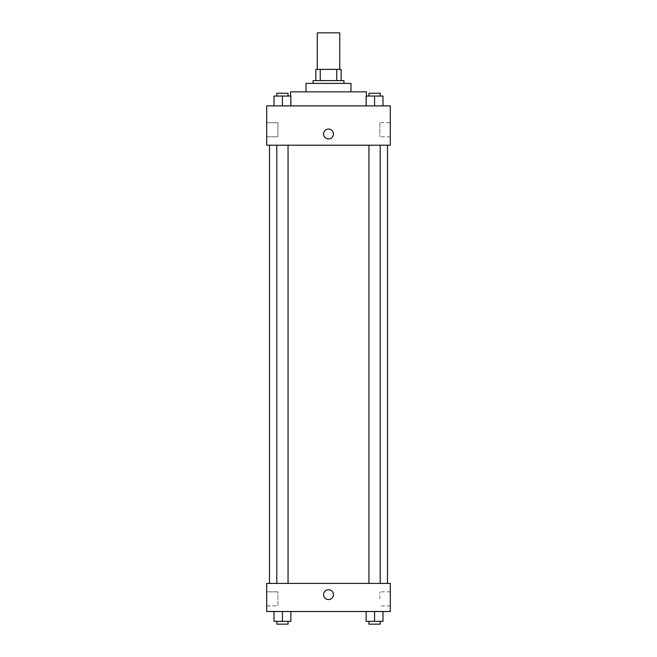<?xml version="1.0" encoding="UTF-8"?>
<svg xmlns="http://www.w3.org/2000/svg" width="657" height="657" viewBox="0 0 657 657"><rect width="100%" height="100%" fill="white"/><g stroke="black" fill="none" stroke-linecap="round" stroke-linejoin="round"><path stroke-width="0.49" stroke-dasharray="3.29 2.46" d="M317.265 32.85L339.735 32.85M328.5 69.371L317.265 69.371L328.5 69.371M336.745 80.606L336.745 69.371L341.139 69.371L341.139 80.606L320.255 80.606L341.139 80.606M336.745 69.371L315.861 69.371M320.255 80.606L315.861 80.606L320.255 80.606L320.255 69.371M343.948 80.606L313.052 80.606M313.052 83.414L343.948 83.414L313.052 83.414M350.969 83.414L306.031 83.414M306.031 91.84L350.969 91.84L306.031 91.84M366.425 91.84L290.575 91.84M290.575 105.884L366.425 105.884L290.575 105.884L290.575 96.053M390.299 105.884L266.701 105.884L266.701 145.213L390.299 145.213L390.299 105.884M274.002 105.884L290.862 105.884L274.002 105.884L290.862 105.884L274.002 105.884L282.428 105.884L282.428 96.053L274.002 96.053L288.053 96.053L274.002 96.053L274.002 105.884L282.428 105.884L274.002 105.884L274.002 96.053L274.002 105.884L290.862 105.884L282.428 105.884L282.428 96.053L290.862 96.053L276.811 96.053L290.862 96.053L290.862 105.884L290.862 96.053M366.138 105.884L382.998 105.884L366.138 105.884L382.998 105.884L366.138 105.884L374.572 105.884L374.572 96.053L366.138 96.053L380.189 96.053L366.138 96.053L366.138 105.884L374.572 105.884L366.138 105.884L366.138 96.053L366.138 105.884L382.998 105.884L374.572 105.884L374.572 96.053L382.998 96.053L368.947 96.053L382.998 96.053L382.998 105.884L382.998 96.053M333.419 133.979A4.919 4.919 0 0 0 326.044 129.716A4.919 4.919 0 0 0 326.044 138.233A4.919 4.919 0 0 0 333.419 133.979A4.919 4.919 0 0 1 326.044 138.233A4.919 4.919 0 0 1 326.044 129.716A4.919 4.919 0 0 1 333.419 133.979M390.299 122.719L390.299 136.804L390.299 122.719L379.853 122.719L379.853 136.804L379.853 122.719M323.581 133.979A4.919 4.919 0 0 0 330.956 138.233A4.919 4.919 0 0 0 330.956 129.716A4.919 4.919 0 0 0 323.581 133.979M266.701 136.787L266.701 122.736L266.701 136.787L266.701 122.736L266.701 136.787L277.936 136.787L277.936 122.736L277.936 136.787L277.936 122.736L277.936 136.787L266.701 136.787M374.572 145.213L368.947 145.213L374.572 145.213M282.428 145.213L288.053 145.213L282.428 145.213M328.5 145.213L269.51 145.213L328.5 145.213M328.5 583.416L269.51 583.416L328.5 583.416M374.572 583.416L368.947 583.416L374.572 583.416M282.428 583.416L288.053 583.416L282.428 583.416M390.299 583.416L266.701 583.416L266.701 611.511L390.299 611.511L390.299 583.416M266.701 598.872L266.701 591.85L266.701 598.872M382.998 621.341L382.998 611.511L382.998 621.341L374.572 621.341L382.998 621.341L374.572 621.341L374.572 611.511L382.998 611.511L366.138 611.511L382.998 611.511L366.138 611.511L382.998 611.511L366.138 611.511L382.998 611.511L374.572 611.511L374.572 621.341L366.138 621.341L366.138 611.511L366.138 621.341L380.189 621.341L366.138 621.341L366.138 611.511M290.862 621.341L290.862 611.511L290.862 621.341L282.428 621.341L290.862 621.341L282.428 621.341L282.428 611.511L290.862 611.511L274.002 611.511L290.862 611.511L274.002 611.511L290.862 611.511L274.002 611.511L290.862 611.511L282.428 611.511L282.428 621.341L274.002 621.341L274.002 611.511L274.002 621.341L288.053 621.341L274.002 621.341L274.002 611.511M266.701 605.894L277.936 605.894L277.936 591.85L277.936 605.894L277.936 591.85L277.936 605.894L266.701 605.894M390.299 598.872L390.299 591.826L390.299 598.872M328.5 589.74A4.919 4.919 0 0 0 324.246 597.114A4.919 4.919 0 0 0 332.754 597.114A4.919 4.919 0 0 0 328.5 589.74A4.919 4.919 0 0 1 332.754 597.114A4.919 4.919 0 0 1 324.246 597.114A4.919 4.919 0 0 1 328.5 589.74M379.853 598.872L379.853 591.826L379.853 598.872M328.5 599.57A4.919 4.919 0 0 0 332.754 592.195A4.919 4.919 0 0 0 324.246 592.195A4.919 4.919 0 0 0 328.5 599.57M368.947 621.341L368.947 624.15L380.189 624.15L368.947 624.15L380.189 624.15L380.189 621.341L368.947 621.341L380.189 621.341M374.572 621.341L374.572 611.511M276.811 621.341L276.811 624.15L288.053 624.15L276.811 624.15L288.053 624.15L288.053 621.341L276.811 621.341L288.053 621.341M282.428 621.341L282.428 611.511M368.947 96.053L368.947 93.245L380.189 93.245L368.947 93.245L380.189 93.245L380.189 96.053M374.572 105.884L374.572 96.053M276.811 96.053L276.811 93.245L288.053 93.245L276.811 93.245L288.053 93.245L288.053 96.053M282.428 105.884L282.428 96.053M366.425 105.884L366.425 96.053M390.299 136.804L379.853 136.804M266.701 122.736L277.936 122.736L266.701 122.736M288.053 583.416L288.053 145.213M276.811 583.416L276.811 145.213M380.189 583.416L380.189 145.213M368.947 583.416L368.947 145.213M266.701 591.85L277.936 591.85L266.701 591.85M390.299 591.826L379.853 591.826M390.299 605.91L379.853 605.91"/><path stroke-width="0.99" d="M339.735 69.371L339.735 32.85L317.265 32.85L317.265 69.371M320.255 80.606L320.255 69.371L315.861 69.371L315.861 80.606L315.861 69.371M320.255 69.371L341.139 69.371L341.139 80.606M336.745 80.606L336.745 69.371M313.052 83.414L313.052 80.606L343.948 80.606L343.948 83.414M306.031 91.84L306.031 83.414L350.969 83.414L350.969 91.84M290.575 96.053L290.575 91.84L366.425 91.84L366.425 96.053M266.701 105.884L390.299 105.884L390.299 145.213L266.701 145.213L266.701 105.884M323.581 133.979A4.919 4.919 0 0 1 330.956 129.716A4.919 4.919 0 0 1 330.956 138.233A4.919 4.919 0 0 1 323.581 133.979M266.701 583.416L390.299 583.416L390.299 611.511L266.701 611.511L266.701 583.416M328.5 599.57A4.919 4.919 0 0 1 324.246 592.195A4.919 4.919 0 0 1 332.754 592.195A4.919 4.919 0 0 1 328.5 599.57M366.138 611.511L366.138 621.341L382.998 621.341L382.998 611.511L382.998 621.341M374.572 621.341L374.572 611.511M380.189 621.341L380.189 624.15L368.947 624.15L368.947 621.341M274.002 611.511L274.002 621.341L290.862 621.341L290.862 611.511L290.862 621.341M282.428 621.341L282.428 611.511M288.053 621.341L288.053 624.15L276.811 624.15L276.811 621.341M366.138 105.884L366.138 96.053L382.998 96.053L382.998 105.884L382.998 96.053M374.572 105.884L374.572 96.053M380.189 96.053L380.189 93.245L368.947 93.245L368.947 96.053M274.002 105.884L274.002 96.053L290.862 96.053L290.862 105.884L290.862 96.053M282.428 105.884L282.428 96.053M288.053 96.053L288.053 93.245L276.811 93.245L276.811 96.053M387.49 583.416L387.49 145.213M269.51 583.416L269.51 145.213M368.947 145.213L368.947 583.416M380.189 145.213L380.189 583.416M288.053 583.416L288.053 145.213M276.811 583.416L276.811 145.213"/></g></svg>

